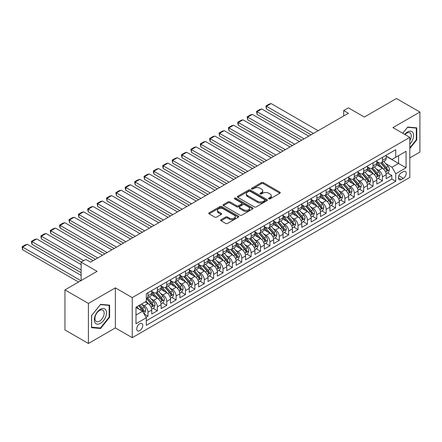 <?xml version="1.0" encoding="UTF-8"?>
<svg xmlns="http://www.w3.org/2000/svg" width="442" height="442" viewBox="0 0 442 442"><rect width="100%" height="100%" fill="white"/><g stroke="black" fill="none" stroke-linecap="round" stroke-linejoin="round"><path stroke-width="0.66" d="M268.808 198.872A0.912 0.525 0 0 0 270.095 198.872L279.874 193.226A1.304 0.751 0 0 0 280.256 192.695A1.304 0.751 0 0 0 279.874 192.16L263.305 182.596A1.304 0.751 0 0 0 261.465 182.596L251.686 188.242A0.912 0.525 0 0 0 251.415 188.612A0.912 0.525 0 0 0 251.686 188.988A0.912 0.525 0 0 0 252.973 188.988L254.238 188.259A4.166 2.403 0 0 1 260.128 188.259L261.509 189.054A4.166 2.403 0 0 1 262.73 190.756A4.166 2.403 0 0 1 261.509 192.452L260.244 193.187A0.912 0.525 0 0 0 259.979 193.557A0.912 0.525 0 0 0 260.244 193.928A0.912 0.525 0 0 0 261.531 193.928L262.797 193.198A4.166 2.403 0 0 1 268.692 193.198L270.073 193.994A4.166 2.403 0 0 1 271.289 195.695A4.166 2.403 0 0 1 270.073 197.397L268.808 198.127A0.912 0.525 0 0 0 268.537 198.502A0.912 0.525 0 0 0 268.808 198.872L268.808 198.127M139.744 330.638A4.243 2.448 120 0 0 142.517 326.898A4.243 2.448 120 0 0 141.865 323.494A4.243 2.448 120 0 0 139.744 323.704A4.243 2.448 120 0 0 136.97 327.445A4.243 2.448 120 0 0 137.622 330.848A4.243 2.448 120 0 0 139.744 330.638M221.055 219.691A1.304 0.751 0 0 0 220.674 220.221A1.304 0.751 0 0 0 221.055 220.751L225.702 223.437A1.304 0.751 0 0 0 227.547 223.437L238.409 217.166A1.304 0.751 0 0 0 238.79 216.635A1.304 0.751 0 0 0 238.409 216.105L221.84 206.536A1.304 0.751 0 0 0 219.994 206.536L209.138 212.806A1.304 0.751 0 0 0 208.757 213.342A1.304 0.751 0 0 0 209.138 213.873L214.751 217.11A1.304 0.751 0 0 0 216.591 217.11L221.238 214.431A1.304 0.751 0 0 0 221.619 213.9A1.304 0.751 0 0 0 221.238 213.364L218.453 211.757A3.481 2.011 0 0 1 217.436 210.337A3.481 2.011 0 0 1 219.586 208.48A3.481 2.011 0 0 1 223.381 208.917L234.288 215.215A3.481 2.011 0 0 1 235.31 216.635A3.481 2.011 0 0 1 233.161 218.492A3.481 2.011 0 0 1 229.365 218.055L227.547 217.005A1.304 0.751 0 0 0 225.702 217.005L221.055 219.691L221.055 220.751M409.817 157.927L419.9 152.103L419.9 112.041L396.457 98.505L364.335 117.047L348.395 107.842L343.705 110.55L348.395 113.257L90.511 262.145L85.82 259.437L81.135 262.145L81.135 280.554M88.4 303.427L88.4 343.495L115.362 327.931L115.362 287.864L88.4 303.427L64.957 289.897L97.074 271.349L81.135 262.145M115.362 287.864L132.241 297.61L409.817 137.351L409.817 177.419L132.241 337.677L132.241 297.61M419.9 112.041L392.938 127.605L409.817 137.351M254.332 206.911A1.304 0.751 0 0 0 256.172 206.911L267.034 200.64A1.304 0.751 0 0 0 267.416 200.104A1.304 0.751 0 0 0 267.034 199.574L250.465 190.01A1.304 0.751 0 0 0 248.625 190.01L237.763 196.281A1.304 0.751 0 0 0 237.382 196.812A1.304 0.751 0 0 0 237.763 197.342L254.332 206.911M234.951 199.071A0.912 0.525 0 0 1 235.873 199.198L252.702 208.911L241.857 215.171A1.304 0.751 0 0 1 240.017 215.171L223.448 205.607L228.1 202.944L228.1 201.861L223.448 204.547A1.304 0.751 0 0 0 223.066 205.077A1.304 0.751 0 0 0 223.448 205.607L223.448 204.547M228.1 202.944A1.304 0.751 0 0 1 229.939 202.944L229.939 201.861A1.304 0.751 0 0 0 228.1 201.861M229.939 201.861L236.658 205.74A1.304 0.751 0 0 0 238.498 205.74L241.581 203.961A1.304 0.751 0 0 0 241.962 203.43A1.304 0.751 0 0 0 241.581 202.895L234.586 198.856A0.912 0.525 0 0 1 234.321 198.486A0.912 0.525 0 0 1 234.884 197.999A0.912 0.525 0 0 1 235.873 198.115L252.719 207.839A1.304 0.751 0 0 1 253.1 208.37A1.304 0.751 0 0 1 252.719 208.9L252.719 207.839M88.4 343.495L64.957 329.959L64.957 289.897M146.048 317.306L147.993 316.179L144.103 313.936M141.888 304.372L144.241 305.731A5.304 3.061 60 0 1 147.993 312.229L151.744 310.063L151.744 314.013L157.374 310.765L153.103 308.301M151.269 298.958L153.623 300.317A5.304 3.061 60 0 1 157.374 306.814L161.126 304.648L161.126 308.599L166.75 305.35L162.485 302.892M160.645 293.543L162.999 294.902A5.304 3.061 60 0 1 166.75 301.4L170.502 299.234L170.502 303.184L176.126 299.936L171.861 297.477M170.021 288.129L172.374 289.488A5.304 3.061 60 0 1 176.126 295.985L179.877 293.819L179.877 297.775L185.507 294.527L181.237 292.063M179.402 282.714L181.756 284.073A5.304 3.061 60 0 1 185.507 290.571L189.259 288.405L189.259 292.361L194.883 289.112L190.618 286.648M188.778 277.3L191.132 278.659A5.304 3.061 60 0 1 194.883 285.156L198.635 282.99L198.635 286.946L204.259 283.698L199.994 281.234M198.154 271.885L200.508 273.244A5.304 3.061 60 0 1 204.259 279.742L208.011 277.576L208.011 281.532L213.641 278.283L209.37 275.819M207.536 266.471L209.889 267.83A5.304 3.061 60 0 1 213.641 274.327L217.392 272.161L217.392 276.117L223.017 272.869L218.751 270.405M216.912 261.056L219.265 262.421A5.304 3.061 60 0 1 223.017 268.913L226.768 266.747L226.768 270.703L232.393 267.454L228.127 264.99M226.287 255.647L228.641 257.006A5.304 3.061 60 0 1 232.393 263.504L236.144 261.338L236.144 265.288L241.774 262.04L237.503 259.576M235.663 250.233L238.023 251.592A5.304 3.061 60 0 1 241.774 258.089L245.52 255.924L245.52 259.874L251.15 256.625L246.885 254.161M245.045 244.818L247.398 246.177A5.304 3.061 60 0 1 251.15 252.675L254.901 250.509L254.901 254.459L260.526 251.211L256.261 248.747M254.421 239.404L256.774 240.763A5.304 3.061 60 0 1 260.526 247.26L264.277 245.095L264.277 249.045L269.902 245.796L265.636 243.332M263.797 233.989L266.156 235.348A5.304 3.061 60 0 1 269.902 241.846L273.653 239.68L273.653 243.63L279.283 240.382L275.018 237.918M273.178 228.575L275.532 229.934A5.304 3.061 60 0 1 279.283 236.431L283.035 234.266L283.035 238.216L288.659 234.967L284.394 232.503M282.554 223.16L284.908 224.519A5.304 3.061 60 0 1 288.659 231.017L292.411 228.851L292.411 232.801L298.035 229.553L293.77 227.089M291.93 217.746L294.284 219.105A5.304 3.061 60 0 1 298.035 225.602L301.787 223.437L301.787 227.387L307.417 224.138L303.146 221.68M301.311 212.331L303.665 213.69A5.304 3.061 60 0 1 307.417 220.188L311.168 218.022L311.168 221.972L316.792 218.724L312.527 216.265M310.687 206.917L313.041 208.276A5.304 3.061 60 0 1 316.792 214.773L320.544 212.608L320.544 216.558L326.168 213.315L321.903 210.851M320.063 201.502L322.417 202.861A5.304 3.061 60 0 1 326.168 209.359L329.92 207.193L329.92 211.149L335.55 207.9L331.279 205.436M329.445 196.088L331.798 197.447A5.304 3.061 60 0 1 335.55 203.944L339.301 201.779L339.301 205.734L344.926 202.486L340.66 200.022M338.821 190.673L341.174 192.032A5.304 3.061 60 0 1 344.926 198.53L348.677 196.364L348.677 200.32L354.302 197.071L350.036 194.607M348.197 185.259L350.55 186.618A5.304 3.061 60 0 1 354.302 193.115L358.053 190.95L358.053 194.905L363.683 191.657L359.412 189.193M357.578 179.844L359.932 181.203A5.304 3.061 60 0 1 363.683 187.701L367.435 185.535L367.435 189.491L373.059 186.242L368.794 183.778M366.954 174.435L369.308 175.794A5.304 3.061 60 0 1 373.059 182.286L376.811 180.126L376.811 184.076L382.435 180.828L382.435 176.877A5.304 3.061 -120 0 0 378.683 170.38L376.33 169.021M378.17 178.364L382.435 180.828M151.744 310.063A5.304 3.061 -120 0 0 147.993 303.566L145.18 301.941M161.126 304.648A5.304 3.061 -120 0 0 157.374 298.151L151.573 294.803M170.502 299.234A5.304 3.061 -120 0 0 166.75 292.737L160.949 289.388M179.877 293.819A5.304 3.061 -120 0 0 176.126 287.322L170.33 283.974M189.259 288.405A5.304 3.061 -120 0 0 185.507 281.908L179.706 278.559M198.635 282.99A5.304 3.061 -120 0 0 194.883 276.493L189.082 273.145M208.011 277.576A5.304 3.061 -120 0 0 204.259 271.079L198.464 267.73M217.392 272.161A5.304 3.061 -120 0 0 213.641 265.664L207.839 262.316M226.768 266.747A5.304 3.061 -120 0 0 223.017 260.255L217.215 256.907M236.144 261.338A5.304 3.061 -120 0 0 232.393 254.841L226.597 251.492M245.52 255.924A5.304 3.061 -120 0 0 241.774 249.426L235.973 246.078M254.901 250.509A5.304 3.061 -120 0 0 251.15 244.012L245.349 240.663M264.277 245.095A5.304 3.061 -120 0 0 260.526 238.597L254.73 235.249M273.653 239.68A5.304 3.061 -120 0 0 269.902 233.183L264.106 229.834M283.035 234.266A5.304 3.061 -120 0 0 279.283 227.768L273.482 224.42M292.411 228.851A5.304 3.061 -120 0 0 288.659 222.354L282.858 219.005M301.787 223.437A5.304 3.061 -120 0 0 298.035 216.939L292.239 213.591M311.168 218.022A5.304 3.061 -120 0 0 307.417 211.525L301.615 208.176M320.544 212.608A5.304 3.061 -120 0 0 316.792 206.11L310.991 202.762M329.92 207.193A5.304 3.061 -120 0 0 326.168 200.696L320.373 197.347M339.301 201.779A5.304 3.061 -120 0 0 335.55 195.281L329.749 191.933M348.677 196.364A5.304 3.061 -120 0 0 344.926 189.867L339.124 186.518M358.053 190.95A5.304 3.061 -120 0 0 354.302 184.452L348.506 181.104M367.435 185.535A5.304 3.061 -120 0 0 363.683 179.043L357.882 175.689M376.811 180.126A5.304 3.061 -120 0 0 373.059 173.629L367.258 170.28M403.347 171.623L401.286 172.816A4.111 2.376 120 0 0 398.601 176.435A4.111 2.376 120 0 0 399.231 179.734A4.111 2.376 120 0 0 401.286 179.529L403.347 178.336A4.111 2.376 120 0 0 406.032 174.712A4.111 2.376 120 0 0 405.402 171.419A4.111 2.376 120 0 0 403.347 171.623M135.992 315.041L142.556 311.256L146.308 317.748L146.308 325.329L395.75 181.314L395.75 173.734L391.999 167.236L385.706 163.606M146.308 317.748L135.992 323.704L135.992 307.245L146.308 301.289L146.308 293.709L395.75 149.694L395.75 157.275L406.065 151.319L406.065 167.778L395.75 173.734M151.744 291.438L153.623 292.521A5.304 3.061 60 0 0 156.275 292.781L160.026 290.621A5.304 3.061 -120 0 0 161.126 288.19L161.126 285.156M161.126 286.024L162.999 287.107A5.304 3.061 60 0 0 165.651 287.372L169.402 285.206A5.304 3.061 -120 0 0 170.502 282.775L170.502 279.742M170.502 280.609L172.374 281.692A5.304 3.061 60 0 0 175.032 281.957L178.778 279.792A5.304 3.061 -120 0 0 179.877 277.361L179.877 274.327M179.877 275.195L181.756 276.278A5.304 3.061 60 0 0 184.408 276.543L188.159 274.377A5.304 3.061 -120 0 0 189.259 271.946L189.259 268.913M189.259 269.78L191.132 270.863A5.304 3.061 60 0 0 193.784 271.128L197.535 268.963A5.304 3.061 -120 0 0 198.635 266.532L198.635 263.498M198.635 264.366L200.508 265.449A5.304 3.061 60 0 0 203.16 265.714L206.911 263.548A5.304 3.061 -120 0 0 208.011 261.117L208.011 258.089M208.011 258.951L209.889 260.034A5.304 3.061 60 0 0 212.541 260.299L216.293 258.134A5.304 3.061 -120 0 0 217.392 255.703L217.392 252.675M217.392 253.537L219.265 254.62A5.304 3.061 60 0 0 221.917 254.885L225.669 252.719A5.304 3.061 -120 0 0 226.768 250.288L226.768 247.26M226.768 248.122L228.641 249.205A5.304 3.061 60 0 0 231.293 249.47L235.045 247.305A5.304 3.061 -120 0 0 236.144 244.874L236.144 241.846M236.144 242.713L238.023 243.796A5.304 3.061 60 0 0 240.675 244.056L244.426 241.89A5.304 3.061 -120 0 0 245.52 239.465L245.52 236.431M245.52 237.299L247.398 238.382A5.304 3.061 60 0 0 250.05 238.641L253.802 236.476A5.304 3.061 -120 0 0 254.901 234.05L254.901 231.017M254.901 231.884L256.774 232.967A5.304 3.061 60 0 0 259.426 233.227L263.178 231.061A5.304 3.061 -120 0 0 264.277 228.636L264.277 225.602M264.277 226.47L266.156 227.553A5.304 3.061 60 0 0 268.808 227.812L272.559 225.647A5.304 3.061 -120 0 0 273.653 223.221L273.653 220.188M273.653 221.055L275.532 222.138A5.304 3.061 60 0 0 278.184 222.398L281.935 220.232A5.304 3.061 -120 0 0 283.035 217.807L283.035 214.773M283.035 215.641L284.908 216.724A5.304 3.061 60 0 0 287.56 216.983L291.311 214.818A5.304 3.061 -120 0 0 292.411 212.392L292.411 209.359M292.411 210.226L294.284 211.309A5.304 3.061 60 0 0 296.941 211.569L300.687 209.403A5.304 3.061 -120 0 0 301.787 206.978L301.787 203.944M301.787 204.812L303.665 205.895A5.304 3.061 60 0 0 306.317 206.16L310.069 203.994A5.304 3.061 -120 0 0 311.168 201.563L311.168 198.53M311.168 199.397L313.041 200.48A5.304 3.061 60 0 0 315.693 200.745L319.444 198.58A5.304 3.061 -120 0 0 320.544 196.149L320.544 193.115M320.544 193.983L322.417 195.066A5.304 3.061 60 0 0 325.074 195.331L328.82 193.165A5.304 3.061 -120 0 0 329.92 190.734L329.92 187.701M329.92 188.568L331.798 189.651A5.304 3.061 60 0 0 334.45 189.916L338.202 187.751A5.304 3.061 -120 0 0 339.301 185.32L339.301 182.286M339.301 183.154L341.174 184.237A5.304 3.061 60 0 0 343.826 184.502L347.578 182.336A5.304 3.061 -120 0 0 348.677 179.905L348.677 176.872M348.677 177.739L350.55 178.822A5.304 3.061 60 0 0 353.202 179.087L356.954 176.922A5.304 3.061 -120 0 0 358.053 174.491L358.053 171.463M358.053 172.325L359.932 173.408A5.304 3.061 60 0 0 362.584 173.673L366.335 171.507A5.304 3.061 -120 0 0 367.435 169.076L367.435 166.048M367.435 166.91L369.308 167.993A5.304 3.061 60 0 0 371.96 168.258L375.711 166.093A5.304 3.061 -120 0 0 376.811 163.662L376.811 160.634M146.308 320.781L391.816 179.043L391.816 175.413L386.186 178.662L386.186 174.712A5.304 3.061 -120 0 0 382.435 168.214L376.639 164.866M376.811 161.501L378.683 162.579A5.304 3.061 -120 0 0 381.336 162.844A5.304 3.061 -120 0 0 382.435 160.418L382.435 157.385M381.336 162.844L385.087 160.678A5.304 3.061 -120 0 0 386.186 158.253L386.186 155.219M147.993 292.737L147.993 295.77A5.304 3.061 60 0 1 146.899 298.195A5.304 3.061 60 0 1 146.308 298.411M146.899 298.195L150.645 296.029A5.304 3.061 -120 0 0 151.744 293.604L151.744 290.571M157.374 287.322L157.374 290.355A5.304 3.061 60 0 1 156.275 292.781M166.75 281.908L166.75 284.941A5.304 3.061 60 0 1 165.651 287.372M176.126 276.493L176.126 279.526A5.304 3.061 60 0 1 175.032 281.957M185.507 271.079L185.507 274.112A5.304 3.061 60 0 1 184.408 276.543M194.883 265.664L194.883 268.697A5.304 3.061 60 0 1 193.784 271.128M204.259 260.25L204.259 263.283A5.304 3.061 60 0 1 203.16 265.714M213.641 254.841L213.641 257.868A5.304 3.061 60 0 1 212.541 260.299M223.017 249.426L223.017 252.454A5.304 3.061 60 0 1 221.917 254.885M232.393 244.012L232.393 247.039A5.304 3.061 60 0 1 231.293 249.47M241.774 238.597L241.774 241.63A5.304 3.061 60 0 1 240.675 244.056M251.15 233.183L251.15 236.216A5.304 3.061 60 0 1 250.05 238.641M260.526 227.768L260.526 230.801A5.304 3.061 60 0 1 259.426 233.227M269.902 222.354L269.902 225.387A5.304 3.061 60 0 1 268.808 227.812M279.283 216.939L279.283 219.972A5.304 3.061 60 0 1 278.184 222.398M288.659 211.525L288.659 214.558A5.304 3.061 60 0 1 287.56 216.983M298.035 206.11L298.035 209.143A5.304 3.061 60 0 1 296.941 211.569M307.417 200.696L307.417 203.729A5.304 3.061 60 0 1 306.317 206.16M316.792 195.281L316.792 198.314A5.304 3.061 60 0 1 315.693 200.745M326.168 189.867L326.168 192.9A5.304 3.061 60 0 1 325.074 195.331M335.55 184.452L335.55 187.485A5.304 3.061 60 0 1 334.45 189.916M344.926 179.038L344.926 182.071A5.304 3.061 60 0 1 343.826 184.502M354.302 173.629L354.302 176.656A5.304 3.061 60 0 1 353.202 179.087M363.683 168.214L363.683 171.242A5.304 3.061 60 0 1 362.584 173.673M373.059 162.8L373.059 165.827A5.304 3.061 60 0 1 371.96 168.258M373.059 182.286L373.059 186.242M363.683 187.701L363.683 191.657M354.302 193.115L354.302 197.071M344.926 198.53L344.926 202.486M335.55 203.944L335.55 207.9M326.168 209.359L326.168 213.315M316.792 214.773L316.792 218.724M307.417 220.188L307.417 224.138M298.035 225.602L298.035 229.553M288.659 231.017L288.659 234.967M279.283 236.431L279.283 240.382M269.902 241.846L269.902 245.796M260.526 247.26L260.526 251.211M251.15 252.675L251.15 256.625M241.774 258.089L241.774 262.04M232.393 263.504L232.393 267.454M223.017 268.913L223.017 272.869M213.641 274.327L213.641 278.283M204.259 279.742L204.259 283.698M194.883 285.156L194.883 289.112M185.507 290.571L185.507 294.527M176.126 295.985L176.126 299.936M166.75 301.4L166.75 305.35M157.374 306.814L157.374 310.765M147.993 312.229L147.993 316.179M142.556 311.256L135.992 307.466M391.999 167.236L398.568 163.446L398.568 155.65L406.065 151.319M386.186 156.302L406.065 167.778M386.186 156.087L391.999 159.44L395.75 157.275M115.362 327.931L132.241 337.677M343.705 110.55L343.705 115.964M387.546 172.949L391.816 175.413M391.816 179.043L395.75 181.314M409.817 148.551L416.756 139.921L416.756 127.854L407.706 127.047L402.717 133.252M91.544 327.682L100.594 328.489L109.638 317.234L109.638 305.168L100.594 304.356L91.544 315.616L91.544 327.682M416.292 139.65L416.756 139.921M109.174 316.964L109.638 317.234M99.632 327.936L100.594 328.489M269.167 198.999L270.073 198.48A4.166 2.403 0 0 0 271.289 196.778L271.289 195.695M262.73 190.756L262.73 191.839A4.166 2.403 0 0 1 261.509 193.535L260.609 194.06M279.874 192.16L279.874 193.226L263.305 183.679A1.304 0.751 0 0 0 261.465 183.679L252.05 189.115M267.034 199.574L267.034 200.64L250.465 191.093A1.304 0.751 0 0 0 248.625 191.093L237.779 197.353L237.763 196.281M264.73 200.48A0.912 0.525 0 0 0 265.001 200.104A0.912 0.525 0 0 0 264.73 199.734L250.189 191.336A0.912 0.525 0 0 0 248.901 191.336L247.564 192.11A4.166 2.403 0 0 0 246.343 193.811A4.166 2.403 0 0 0 247.564 195.508L257.509 201.248A4.166 2.403 0 0 0 263.399 201.248L264.73 200.48L264.73 201.563A0.912 0.525 0 0 0 265.001 201.187L265.001 200.104M246.343 193.811L246.343 194.894A4.166 2.403 0 0 0 247.564 196.591L247.564 195.508M264.73 201.563L263.399 202.331A4.166 2.403 0 0 1 257.509 202.331L247.564 196.591M229.939 202.944L236.658 206.823A1.304 0.751 0 0 0 238.498 206.823L241.581 205.044A1.304 0.751 0 0 0 241.962 204.513L241.962 203.43M243.63 209.768A3.481 2.011 0 0 0 247.426 210.204A3.481 2.011 0 0 0 249.575 208.342A3.481 2.011 0 0 0 248.553 206.922L244.713 204.707A1.304 0.751 0 0 0 242.873 204.707L239.785 206.486A1.304 0.751 0 0 0 239.404 207.016A1.304 0.751 0 0 0 239.785 207.547L243.63 209.768L243.63 210.851A3.481 2.011 0 0 0 247.426 211.287A3.481 2.011 0 0 0 249.575 209.425L249.575 208.342M239.404 207.016L239.404 208.099A1.304 0.751 0 0 0 239.785 208.63L239.785 207.547M243.63 210.851L239.785 208.63M235.31 216.635L235.31 217.718A3.481 2.011 0 0 1 233.161 219.575A3.481 2.011 0 0 1 229.365 219.138L227.547 218.088A1.304 0.751 0 0 0 225.702 218.088L221.072 220.762M217.436 210.337L217.436 211.42A3.481 2.011 0 0 0 218.453 212.84L218.453 211.757M221.221 214.442L218.453 212.84M238.387 217.177L221.84 207.618A1.304 0.751 0 0 0 219.994 207.618L209.154 213.884L209.138 212.806M386.109 173.778L388.529 172.38L389.468 169.673A3.514 2.028 -120 0 0 388.098 166.374L383.816 161.413M313.461 133.429L266.432 106.273L271.123 103.566L318.152 130.721M382.96 168.557L377.877 162.673A10.144 5.856 -120 0 0 376.811 161.557M266.432 108.981L265.918 105.975L266.432 106.273L266.432 108.981L311.118 134.782M380.17 166.905L377.33 163.612A8.42 4.862 -120 0 0 376.811 163.048M380.86 163.037L385.192 168.054A3.514 2.028 60 0 1 386.446 170.474C386.977 171.181 387.352 170.966 387.573 169.822A3.514 2.028 -120 0 0 386.319 167.402L382.032 162.441M381.114 162.954L385.772 168.347A1.79 1.033 60 0 1 386.225 169.043L387.573 169.822M386.446 170.474L386.7 170.888M265.918 105.975L269.2 104.08L271.123 103.566M409.817 144.197A8.619 4.978 120 0 0 413.502 134.197A8.619 4.978 120 0 0 407.524 131.965A8.619 4.978 120 0 0 404.701 134.396M409.817 140.584A6.525 3.768 120 0 0 409.927 132.86A6.525 3.768 120 0 0 406.668 133.18A6.525 3.768 120 0 0 404.96 134.545M402.739 133.263L407.524 127.313L416.292 128.097L416.292 139.788L409.817 147.838M415.707 127.76L416.292 128.097M105.682 316.787A8.619 4.978 120 0 0 103.45 308.461A8.619 4.978 120 0 0 95.124 315.842A8.619 4.978 120 0 0 97.356 324.168A8.619 4.978 120 0 0 105.682 316.787M103.544 316.179A6.525 3.768 120 0 0 102.809 310.168A6.525 3.768 120 0 0 95.549 315.466A6.525 3.768 120 0 0 96.284 321.472A6.525 3.768 120 0 0 103.544 316.179M91.638 327.224L91.638 315.533L100.406 304.626L109.174 305.411L109.174 317.102L100.406 328.008L91.544 327.168M108.588 305.074L109.174 305.411M376.733 179.192L379.153 177.794L380.092 175.087A3.514 2.028 -120 0 0 378.722 171.789L374.44 166.827M304.085 138.838L257.056 111.688L261.747 108.981L308.776 136.136M373.578 173.971L368.501 168.087A10.144 5.856 -120 0 0 367.435 166.971M257.056 114.395L256.542 111.39L257.056 111.688L257.056 114.395L301.742 140.191M370.794 172.319L367.948 169.026A8.42 4.862 -120 0 0 367.435 168.463M371.484 168.446L375.816 173.468A3.514 2.028 60 0 1 377.07 175.888C377.595 176.596 377.971 176.38 378.192 175.236A3.514 2.028 -120 0 0 376.943 172.816L372.656 167.855M371.739 168.369L376.396 173.756A1.79 1.033 60 0 1 376.844 174.457L378.192 175.236M377.07 175.888L377.324 176.303M256.542 111.39L259.824 109.494L261.747 108.981M367.352 184.607L369.777 183.209L370.716 180.502A3.514 2.028 -120 0 0 369.346 177.203L365.059 172.242M294.709 144.252L247.68 117.102L252.371 114.395L299.394 141.545M364.202 179.386L359.119 173.502A10.144 5.856 -120 0 0 358.053 172.386M247.68 119.81L247.166 116.804L247.68 117.102L247.68 119.81L292.361 145.606M361.418 177.734L358.572 174.441A8.42 4.862 -120 0 0 358.053 173.877M362.103 173.861L366.44 178.883A3.514 2.028 60 0 1 367.689 181.303C368.219 182.01 368.595 181.789 368.816 180.651A3.514 2.028 -120 0 0 367.562 178.231L363.28 173.27M362.357 173.783L367.015 179.17A1.79 1.033 60 0 1 367.468 179.872L368.816 180.651M367.689 181.303L367.948 181.717M247.166 116.804L250.448 114.909L252.371 114.395M357.976 190.021L360.401 188.623L361.335 185.916A3.514 2.028 -120 0 0 359.97 182.618L355.683 177.656M285.328 149.667L238.304 122.517L242.989 119.81L290.018 146.959M354.827 184.8L349.744 178.916A10.144 5.856 -120 0 0 348.677 177.8M238.304 125.224L237.785 123.301L237.785 122.219L238.304 122.517L238.304 125.224L282.985 151.02M352.036 183.148L349.197 179.855A8.42 4.862 -120 0 0 348.677 179.292M352.727 179.275L357.059 184.297A3.514 2.028 60 0 1 358.313 186.717C358.843 187.425 359.219 187.204 359.44 186.065A3.514 2.028 -120 0 0 358.186 183.645L353.904 178.684M352.981 179.198L357.639 184.585A1.79 1.033 60 0 1 358.092 185.286L359.44 186.065M358.313 186.717L358.567 187.132M237.785 122.219L241.067 120.323L242.989 119.81M348.6 195.436L351.02 194.038L351.959 191.331A3.514 2.028 -120 0 0 350.589 188.032L346.307 183.071M275.952 155.081L228.923 127.931L233.614 125.224L280.642 152.374M345.445 190.209L340.368 184.331A10.144 5.856 -120 0 0 339.301 183.215M228.923 130.639L228.409 127.633L228.923 127.931L228.923 130.639L273.609 156.435M342.661 188.563L339.821 185.27A8.42 4.862 -120 0 0 339.301 184.706M343.351 184.69L347.683 189.706A3.514 2.028 60 0 1 348.937 192.132C349.462 192.839 349.837 192.618 350.058 191.48A3.514 2.028 -120 0 0 348.81 189.06L344.522 184.099M343.605 184.607L348.263 189.999A1.79 1.033 60 0 1 348.71 190.701L350.058 191.48M348.937 192.132L349.191 192.546M228.409 127.633L231.691 125.738L233.614 125.224M339.218 200.85L341.644 199.452L342.583 196.745A3.514 2.028 -120 0 0 341.213 193.447L336.926 188.485M266.576 160.496L219.547 133.346L224.238 130.639L271.266 157.788M336.069 195.624L330.986 189.745A10.144 5.856 -120 0 0 329.92 188.629M219.547 136.053L219.033 133.048L219.547 133.346L219.547 136.053L264.233 161.849M333.285 193.977L330.439 190.684A8.42 4.862 -120 0 0 329.92 190.121M333.97 190.104L338.307 195.121A3.514 2.028 60 0 1 339.561 197.546C340.086 198.248 340.462 198.033 340.683 196.894A3.514 2.028 -120 0 0 339.428 194.474L335.147 189.513M334.224 190.021L338.881 195.414A1.79 1.033 60 0 1 339.334 196.115L340.683 196.894M339.561 197.546L339.815 197.961M219.033 133.048L222.315 131.152L224.238 130.639M329.842 206.265L332.268 204.867L333.202 202.16A3.514 2.028 -120 0 0 331.837 198.861L327.55 193.9M257.2 165.91L210.171 138.76L214.856 136.053L261.885 163.203M326.693 201.038L321.61 195.154A10.144 5.856 -120 0 0 320.544 194.044M210.171 141.468L209.652 139.545L209.652 138.462L210.171 138.76L210.171 141.468L254.852 167.264M323.903 199.392L321.063 196.099A8.42 4.862 -120 0 0 320.544 195.535M324.594 195.519L328.925 200.535A3.514 2.028 60 0 1 330.18 202.961C330.71 203.663 331.086 203.447 331.307 202.309A3.514 2.028 -120 0 0 330.052 199.889L325.771 194.928M324.848 195.436L329.505 200.828A1.79 1.033 60 0 1 329.959 201.53L331.307 202.309M330.18 202.961L330.434 203.375M209.652 138.462L212.933 136.567L214.856 136.053M320.467 211.679L322.887 210.282L323.826 207.574A3.514 2.028 -120 0 0 322.456 204.27L318.174 199.314M247.818 171.325L200.79 144.175L205.48 141.468L252.509 168.617M317.312 206.453L312.234 200.569A10.144 5.856 -120 0 0 311.168 199.458M200.79 146.882L200.276 143.877L200.79 144.175L200.79 146.882L245.476 172.678M314.527 204.801L311.687 201.513A8.42 4.862 -120 0 0 311.168 200.944M315.218 200.933L319.549 205.95A3.514 2.028 60 0 1 320.804 208.37C321.328 209.077 321.704 208.862 321.931 207.723A3.514 2.028 -120 0 0 320.677 205.303L316.389 200.342M315.472 200.85L320.13 206.243A1.79 1.033 60 0 1 320.577 206.944L321.931 207.723M320.804 208.37L321.058 208.79M200.276 143.877L203.558 141.981L205.48 141.468M311.085 217.094L313.511 215.696L314.45 212.989A3.514 2.028 -120 0 0 313.08 209.685L308.792 204.729M238.442 176.739L191.414 149.589L196.104 146.882L243.133 174.032M307.936 211.867L302.853 205.983A10.144 5.856 -120 0 0 301.787 204.867M191.414 152.297L190.9 149.291L191.414 149.589L191.414 152.297L236.1 178.093M305.151 210.215L302.306 206.928A8.42 4.862 -120 0 0 301.787 206.359M305.836 206.348L310.173 211.364A3.514 2.028 60 0 1 311.428 213.784C311.953 214.492 312.328 214.276 312.549 213.138A3.514 2.028 -120 0 0 311.295 210.718L307.013 205.757M306.096 206.265L310.748 211.657A1.79 1.033 60 0 1 311.201 212.359L312.549 213.138M311.428 213.784L311.682 214.204M190.9 149.291L194.182 147.396L196.104 146.882M301.709 222.508L304.135 221.111L305.068 218.403A3.514 2.028 -120 0 0 303.704 215.099L299.416 210.138M229.067 182.154L182.038 155.004L186.723 152.297L233.752 179.446M298.56 217.282L293.477 211.398A10.144 5.856 -120 0 0 292.411 210.282M182.038 157.711L181.518 155.788L181.518 154.706L182.038 155.004L182.038 157.711L226.718 183.507M295.77 215.63L292.93 212.342A8.42 4.862 -120 0 0 292.411 211.773M296.46 211.762L300.792 216.779A3.514 2.028 60 0 1 302.046 219.199C302.577 219.906 302.952 219.691 303.173 218.552A3.514 2.028 -120 0 0 301.919 216.132L297.637 211.171M296.715 211.679L301.372 217.072A1.79 1.033 60 0 1 301.825 217.773L303.173 218.552M302.046 219.199L302.306 219.619M181.518 154.706L184.8 152.81L186.723 152.297M292.333 227.923L294.753 226.525L295.692 223.818A3.514 2.028 -120 0 0 294.322 220.514L290.04 215.552M219.685 187.568L172.656 160.418L177.347 157.711L224.376 184.861M289.178 222.696L284.101 216.812A10.144 5.856 -120 0 0 283.035 215.696M172.656 163.126L172.142 160.12L172.656 160.418L172.656 163.126L217.342 188.922M286.394 221.044L283.554 217.757A8.42 4.862 -120 0 0 283.035 217.188M287.085 217.177L291.416 222.193A3.514 2.028 60 0 1 292.67 224.613C293.201 225.321 293.571 225.105 293.797 223.967A3.514 2.028 -120 0 0 292.543 221.541L288.256 216.586M287.339 217.094L291.996 222.486A1.79 1.033 60 0 1 292.444 223.188L293.797 223.967M292.67 224.613L292.924 225.033M172.142 160.12L175.424 158.225L177.347 157.711M282.952 233.337L285.377 231.934L286.317 229.227A3.514 2.028 -120 0 0 284.946 225.928L280.664 220.967M210.309 192.983L163.28 165.827L167.971 163.126L215 190.275M279.803 228.111L274.72 222.227A10.144 5.856 -120 0 0 273.653 221.111M163.28 168.535L162.767 166.617L162.767 165.535L163.28 165.827L163.28 168.535L207.967 194.336M277.018 226.459L274.173 223.171A8.42 4.862 -120 0 0 273.653 222.602M277.703 222.591L282.04 227.608A3.514 2.028 60 0 1 283.294 230.028C283.819 230.735 284.195 230.52 284.416 229.381A3.514 2.028 -120 0 0 283.167 226.956L278.88 222M277.963 222.508L282.615 227.901A1.79 1.033 60 0 1 283.068 228.602L284.416 229.381M283.294 230.028L283.549 230.448M162.767 165.535L166.048 163.639L167.971 163.126M273.576 238.752L276.001 237.348L276.935 234.641A3.514 2.028 -120 0 0 275.57 231.343L271.283 226.381M200.933 198.397L153.904 171.242L158.59 168.535L205.618 195.69M270.427 233.525L265.344 227.641A10.144 5.856 -120 0 0 264.277 226.525M153.904 173.949L153.385 172.032L153.385 170.949L153.904 171.242L153.904 173.949L198.585 199.751M267.637 231.873L264.797 228.586A8.42 4.862 -120 0 0 264.277 228.017M268.327 228.006L272.664 233.022A3.514 2.028 60 0 1 273.913 235.442C274.443 236.15 274.819 235.934 275.04 234.796A3.514 2.028 -120 0 0 273.786 232.37L269.504 227.409M268.581 227.923L273.239 233.315A1.79 1.033 60 0 1 273.692 234.017L275.04 234.796M273.913 235.442L274.173 235.862M153.385 170.949L156.667 169.054L158.59 168.535M264.2 244.166L266.62 242.763L267.559 240.056A3.514 2.028 -120 0 0 266.189 236.757L261.907 231.796M191.552 203.812L144.523 176.656L149.214 173.949L196.242 201.104M261.045 238.94L255.968 233.056A10.144 5.856 -120 0 0 254.901 231.94M144.523 179.364L144.009 176.358L144.523 176.656L144.523 179.364L189.209 205.165M258.261 237.288L255.421 233.995A8.42 4.862 -120 0 0 254.901 233.431M258.951 233.42L263.283 238.437A3.514 2.028 60 0 1 264.537 240.857C265.067 241.564 265.438 241.349 265.664 240.205A3.514 2.028 -120 0 0 264.41 237.785L260.123 232.823M259.205 233.337L263.863 238.73A1.79 1.033 60 0 1 264.31 239.426L265.664 240.205M264.537 240.857L264.791 241.271M144.009 176.358L147.291 174.463L149.214 173.949M254.824 249.581L257.244 248.177L258.183 245.47A3.514 2.028 -120 0 0 256.813 242.172L252.531 237.21M182.176 209.226L135.147 182.071L139.838 179.364L186.867 206.519M251.669 244.354L246.586 238.47A10.144 5.856 -120 0 0 245.52 237.354M135.147 184.778L134.633 181.773L135.147 182.071L135.147 184.778L179.833 210.58M248.885 242.702L246.039 239.409A8.42 4.862 -120 0 0 245.52 238.846M249.575 238.835L253.907 243.851A3.514 2.028 60 0 1 255.161 246.271C255.686 246.979 256.062 246.763 256.283 245.619A3.514 2.028 -120 0 0 255.034 243.199L250.747 238.238M249.829 238.752L254.482 244.144A1.79 1.033 60 0 1 254.935 244.84L256.283 245.619M255.161 246.271L255.415 246.686M134.633 181.773L137.915 179.877L139.838 179.364M245.443 254.99L247.868 253.592L248.802 250.885A3.514 2.028 -120 0 0 247.437 247.586L243.15 242.625M172.8 214.641L125.771 187.485L130.456 184.778L177.485 211.933M242.293 249.769L237.21 243.885A10.144 5.856 -120 0 0 236.144 242.768M125.771 190.193L125.252 188.27L125.252 187.187L125.771 187.485L125.771 190.193L170.452 215.994M239.503 248.117L236.663 244.824A8.42 4.862 -120 0 0 236.144 244.26M240.194 244.249L244.531 249.266A3.514 2.028 60 0 1 245.78 251.686C246.31 252.393 246.686 252.178 246.907 251.034A3.514 2.028 -120 0 0 245.653 248.614L241.371 243.653M240.448 244.166L245.106 249.559A1.79 1.033 60 0 1 245.559 250.255L246.907 251.034M245.78 251.686L246.039 252.1M125.252 187.187L128.534 185.292L130.456 184.778M236.067 260.404L238.487 259.006L239.426 256.299A3.514 2.028 -120 0 0 238.056 253.001L233.774 248.039M163.418 220.05L116.39 192.9L121.08 190.193L168.109 217.348M232.917 255.183L227.834 249.299A10.144 5.856 -120 0 0 226.768 248.183M116.39 195.607L115.876 192.602L116.39 192.9L116.39 195.607L161.076 221.403M230.127 253.531L227.287 250.238A8.42 4.862 -120 0 0 226.768 249.675M230.818 249.664L235.15 254.68A3.514 2.028 60 0 1 236.404 257.1C236.934 257.808 237.31 257.592 237.531 256.448A3.514 2.028 -120 0 0 236.277 254.028L231.989 249.067M231.072 249.581L235.73 254.973A1.79 1.033 60 0 1 236.183 255.669L237.531 256.448M236.404 257.1L236.658 257.515M115.876 192.602L119.158 190.706L121.08 190.193M226.691 265.819L229.111 264.421L230.05 261.714A3.514 2.028 -120 0 0 228.68 258.415L224.398 253.454M154.043 225.464L107.014 198.314L111.704 195.607L158.733 222.757M223.536 260.598L218.458 254.714A10.144 5.856 -120 0 0 217.392 253.597M107.014 201.022L106.5 198.016L107.014 198.314L107.014 201.022L151.7 226.818M220.751 258.946L217.906 255.653A8.42 4.862 -120 0 0 217.392 255.089M221.442 255.073L225.774 260.095A3.514 2.028 60 0 1 227.028 262.515C227.553 263.222 227.928 263.007 228.149 261.863A3.514 2.028 -120 0 0 226.901 259.443L222.613 254.482M221.696 254.995L226.354 260.382A1.79 1.033 60 0 1 226.801 261.084L228.149 261.863M227.028 262.515L227.282 262.929M106.5 198.016L109.782 196.121L111.704 195.607M217.309 271.233L219.735 269.835L220.674 267.128A3.514 2.028 -120 0 0 219.304 263.83L215.016 258.868M144.667 230.879L97.638 203.729L102.329 201.022L149.352 228.171M214.16 266.012L209.077 260.128A10.144 5.856 -120 0 0 208.011 259.012M97.638 206.436L97.124 203.43L97.638 203.729L97.638 206.436L142.318 232.232M211.375 264.36L208.53 261.067A8.42 4.862 -120 0 0 208.011 260.504M212.061 260.487L216.398 265.509A3.514 2.028 60 0 1 217.646 267.929C218.177 268.637 218.552 268.416 218.773 267.277A3.514 2.028 -120 0 0 217.519 264.857L213.237 259.896M212.315 260.41L216.972 265.797A1.79 1.033 60 0 1 217.425 266.498L218.773 267.277M217.646 267.929L217.906 268.344M97.124 203.43L100.406 201.535L102.329 201.022M207.933 276.648L210.359 275.25L211.293 272.543A3.514 2.028 -120 0 0 209.928 269.244L205.641 264.283M135.285 236.293L88.262 209.143L92.947 206.436L139.976 233.586M204.784 271.421L199.701 265.543A10.144 5.856 -120 0 0 198.635 264.427M88.262 211.851L87.743 209.928L87.743 208.845L88.262 209.143L88.262 211.851L132.943 237.647M201.994 269.775L199.154 266.482A8.42 4.862 -120 0 0 198.635 265.918M202.685 265.902L207.016 270.918A3.514 2.028 60 0 1 208.27 273.344C208.801 274.051 209.177 273.83 209.398 272.692A3.514 2.028 -120 0 0 208.143 270.272L203.861 265.31M202.939 265.819L207.596 271.211A1.79 1.033 60 0 1 208.049 271.913L209.398 272.692M208.27 273.344L208.525 273.758M87.743 208.845L91.024 206.95L92.947 206.436M198.557 282.062L200.977 280.664L201.917 277.957A3.514 2.028 -120 0 0 200.546 274.659L196.265 269.697M125.909 241.708L78.88 214.558L83.571 211.851L130.6 239M195.403 276.836L190.325 270.957A10.144 5.856 -120 0 0 189.259 269.841M78.88 217.265L78.367 214.26L78.88 214.558L78.88 217.265L123.567 243.061M192.618 275.189L189.778 271.896A8.42 4.862 -120 0 0 189.259 271.333M193.309 271.316L197.64 276.333A3.514 2.028 60 0 1 198.894 278.758C199.419 279.466 199.795 279.245 200.016 278.106A3.514 2.028 -120 0 0 198.767 275.686L194.48 270.725M193.563 271.233L198.22 276.626A1.79 1.033 60 0 1 198.668 277.327L200.016 278.106M198.894 278.758L199.149 279.173M78.367 214.26L81.648 212.364L83.571 211.851M189.176 287.477L191.601 286.079L192.541 283.372A3.514 2.028 -120 0 0 191.171 280.073L186.883 275.112M116.533 247.122L69.504 219.972L74.195 217.265L121.224 244.415M186.027 282.25L180.944 276.372A10.144 5.856 -120 0 0 179.877 275.255M69.504 222.68L68.991 219.674L69.504 219.972L69.504 222.68L114.191 248.476M183.242 280.604L180.397 277.311A8.42 4.862 -120 0 0 179.877 276.747M183.927 276.731L188.264 281.747A3.514 2.028 60 0 1 189.519 284.173C190.043 284.875 190.419 284.659 190.64 283.521A3.514 2.028 -120 0 0 189.386 281.101L185.104 276.139M184.181 276.648L188.839 282.04A1.79 1.033 60 0 1 189.292 282.742L190.64 283.521M189.519 284.173L189.773 284.587M68.991 219.674L72.273 217.779L74.195 217.265M179.8 292.891L182.226 291.493L183.159 288.786A3.514 2.028 -120 0 0 181.795 285.488L177.507 280.526M107.157 252.537L60.129 225.387L64.814 222.68L111.843 249.829M176.651 287.665L171.568 281.781A10.144 5.856 -120 0 0 170.502 280.67M60.129 228.094L59.609 226.171L59.609 225.088L60.129 225.387L60.129 228.094L104.809 253.89M173.861 286.013L171.021 282.725A8.42 4.862 -120 0 0 170.502 282.156M174.551 282.145L178.883 287.162A3.514 2.028 60 0 1 180.137 289.582C180.667 290.289 181.043 290.074 181.264 288.935A3.514 2.028 -120 0 0 180.01 286.515L175.728 281.554M174.805 282.062L179.463 287.455A1.79 1.033 60 0 1 179.916 288.156L181.264 288.935M180.137 289.582L180.391 290.002M59.609 225.088L62.891 223.193L64.814 222.68M170.424 298.306L172.844 296.908L173.783 294.201A3.514 2.028 -120 0 0 172.413 290.897L168.131 285.941M97.776 257.951L50.747 230.801L55.438 228.094L102.467 255.244M167.269 293.079L162.192 287.195A10.144 5.856 -120 0 0 161.126 286.084M50.747 233.509L50.233 230.503L50.747 230.801L50.747 233.509L95.433 259.305M164.485 291.427L161.645 288.14A8.42 4.862 -120 0 0 161.126 287.571M165.175 287.56L169.507 292.576A3.514 2.028 60 0 1 170.761 294.996C171.286 295.704 171.662 295.488 171.888 294.35A3.514 2.028 -120 0 0 170.634 291.93L166.347 286.969M165.43 287.477L170.087 292.869A1.79 1.033 60 0 1 170.535 293.571L171.888 294.35M170.761 294.996L171.015 295.416M50.233 230.503L53.515 228.608L55.438 228.094M161.043 303.72L163.468 302.322L164.407 299.615A3.514 2.028 -120 0 0 163.037 296.311L158.75 291.355M83.709 260.658L41.371 236.216L46.062 233.509L93.091 260.658M157.893 298.494L152.81 292.61A10.144 5.856 -120 0 0 151.744 291.493M41.371 238.923L40.857 235.917L41.371 236.216L41.371 238.923L81.367 262.012M155.109 296.842L152.263 293.554A8.42 4.862 -120 0 0 151.744 292.985M155.794 292.974L160.131 297.991A3.514 2.028 60 0 1 161.385 300.411C161.91 301.118 162.286 300.903 162.507 299.764A3.514 2.028 -120 0 0 161.253 297.344L156.971 292.383M156.054 292.891L160.706 298.284A1.79 1.033 60 0 1 161.159 298.985L162.507 299.764M161.385 300.411L161.639 300.831M40.857 235.917L44.139 234.022L46.062 233.509M151.667 309.135L154.092 307.737L155.026 305.03A3.514 2.028 -120 0 0 153.661 301.726L149.374 296.764M81.135 269.996L31.995 241.63L36.68 238.923L81.135 264.581M148.518 303.908L146.274 301.311M31.995 244.338L31.476 242.415L31.476 241.332L31.995 241.63L31.995 244.338L81.135 272.703M145.727 302.256L145.363 301.836M146.418 298.389L150.75 303.405A3.514 2.028 60 0 1 152.004 305.825C152.534 306.533 152.91 306.317 153.131 305.179A3.514 2.028 -120 0 0 151.877 302.753L147.595 297.798M146.672 298.306L151.33 303.698A1.79 1.033 60 0 1 151.783 304.4L153.131 305.179M152.004 305.825L152.263 306.245M31.476 241.332L34.758 239.437L36.68 238.923M143.915 313.61L144.711 313.151L145.65 310.439A3.514 2.028 -120 0 0 144.28 307.14L141.584 304.019M80.897 280.692L22.614 247.045L27.305 244.338L81.135 275.41M139.064 309.24L136.893 306.726M22.614 249.747L22.1 246.746L22.614 247.045L22.614 249.747L78.554 282.046M136.351 307.671L135.992 307.256M138.678 305.698L141.374 308.82A3.514 2.028 60 0 1 142.628 311.24C143.158 311.947 143.528 311.732 143.755 310.593A3.514 2.028 -120 0 0 142.501 308.168L139.805 305.046M138.893 305.571L141.954 309.113A1.79 1.033 60 0 1 142.401 309.814L143.755 310.593M142.628 311.24L142.882 311.66M22.1 246.746L25.382 244.851L27.305 244.338M144.241 305.731L147.993 303.566M153.623 300.317L157.374 298.151M162.999 294.902L166.75 292.737M172.374 289.488L176.126 287.322M181.756 284.073L185.507 281.908M191.132 278.659L194.883 276.493M200.508 273.244L204.259 271.079M209.889 267.83L213.641 265.664M219.265 262.421L223.017 260.255M228.641 257.006L232.393 254.841M238.023 251.592L241.774 249.426M247.398 246.177L251.15 244.012M256.774 240.763L260.526 238.597M266.156 235.348L269.902 233.183M275.532 229.934L279.283 227.768M284.908 224.519L288.659 222.354M294.284 219.105L298.035 216.939M303.665 213.69L307.417 211.525M313.041 208.276L316.792 206.11M322.417 202.861L326.168 200.696M331.798 197.447L335.55 195.281M341.174 192.032L344.926 189.867M350.55 186.618L354.302 184.452M359.932 181.203L363.683 179.043M369.308 175.794L373.059 173.629M378.683 170.38L382.435 168.214M382.435 160.418L386.186 158.253M147.993 295.77L151.744 293.604M157.374 290.355L161.126 288.19M166.75 284.941L170.502 282.775M176.126 279.526L179.877 277.361M185.507 274.112L189.259 271.946M194.883 268.697L198.635 266.532M204.259 263.283L208.011 261.117M213.641 257.868L217.392 255.703M223.017 252.454L226.768 250.288M232.393 247.039L236.144 244.874M241.774 241.63L245.52 239.465M251.15 236.216L254.901 234.05M260.526 230.801L264.277 228.636M269.902 225.387L273.653 223.221M279.283 219.972L283.035 217.807M288.659 214.558L292.411 212.392M298.035 209.143L301.787 206.978M307.417 203.729L311.168 201.563M316.792 198.314L320.544 196.149M326.168 192.9L329.92 190.734M335.55 187.485L339.301 185.32M344.926 182.071L348.677 179.905M354.302 176.656L358.053 174.491M363.683 171.242L367.435 169.076M373.059 165.827L376.811 163.662M382.435 176.877L386.186 174.712M398.85 175.739L403.347 178.336M398.38 177.85L401.286 179.529M270.073 198.48L270.073 197.397M260.244 193.928L260.244 193.187M261.509 193.535L261.509 192.452M251.686 188.988L251.686 188.242M261.465 183.679L261.465 182.596M263.305 183.679L263.305 182.596M248.625 191.093L248.625 190.01M250.465 191.093L250.465 190.01M257.509 202.331L257.509 201.248M263.399 202.331L263.399 201.248M236.658 206.823L236.658 205.74M238.498 206.823L238.498 205.74M241.581 205.044L241.581 203.961M235.873 199.198L235.873 198.115M225.702 218.088L225.702 217.005M227.547 218.088L227.547 217.005M229.365 219.138L229.365 218.055M221.238 214.431L221.238 213.364M219.994 207.618L219.994 206.536M221.84 207.618L221.84 206.536M238.409 217.166L238.409 216.105M385.573 171.977L389.446 169.739M377.877 162.673L378.358 162.391M386.319 167.402L388.098 166.374M383.518 169.021L385.192 168.054M376.197 177.391L380.07 175.154M368.501 168.087L368.982 167.805M376.943 172.816L378.722 171.789M374.142 174.435L375.816 173.468M366.816 182.806L370.689 180.568M359.119 173.502L359.606 173.22M367.562 178.231L369.346 177.203M364.761 179.85L366.44 178.883M357.44 188.22L361.313 185.983M349.744 178.916L350.224 178.634M358.186 183.645L359.97 182.618M355.385 185.264L357.059 184.297M348.064 193.635L351.937 191.397M340.368 184.331L340.848 184.049M348.81 189.06L350.589 188.032M346.009 190.679L347.683 189.706M338.683 199.049L342.556 196.812M330.986 189.745L331.472 189.463M339.428 194.474L341.213 193.447M336.627 196.093L338.307 195.121M329.307 204.464L333.18 202.226M321.61 195.154L322.091 194.878M330.052 199.889L331.837 198.861M327.251 201.502L328.925 200.535M319.931 209.878L323.804 207.641M312.234 200.569L312.715 200.292M320.677 205.303L322.456 204.27M317.875 206.917L319.549 205.95M310.549 215.293L314.422 213.055M302.853 205.983L303.339 205.707M311.295 210.718L313.08 209.685M308.494 212.331L310.173 211.364M301.173 220.707L305.046 218.47M293.477 211.398L293.958 211.121M301.919 216.132L303.704 215.099M299.118 217.746L300.792 216.779M291.797 226.122L295.67 223.884M284.101 216.812L284.582 216.536M292.543 221.541L294.322 220.514M289.742 223.16L291.416 222.193M282.416 231.536L286.294 229.299M274.72 222.227L275.206 221.95M283.167 226.956L284.946 225.928M280.361 228.575L282.04 227.608M273.04 236.945L276.913 234.713M265.344 227.641L265.83 227.365M273.786 232.37L275.57 231.343M270.985 233.989L272.664 233.022M263.664 242.36L267.537 240.128M255.968 233.056L256.448 232.779M264.41 237.785L266.189 236.757M261.609 239.404L263.283 238.437M254.288 247.774L258.161 245.542M246.586 238.47L247.072 238.188M255.034 243.199L256.813 242.172M252.233 244.818L253.907 243.851M244.907 253.189L248.78 250.957M237.21 243.885L237.697 243.603M245.653 248.614L247.437 247.586M242.851 250.233L244.531 249.266M235.531 258.603L239.404 256.366M227.834 249.299L228.315 249.017M236.277 254.028L238.056 253.001M233.475 255.647L235.15 254.68M226.155 264.018L230.028 261.78M218.458 254.714L218.939 254.432M226.901 259.443L228.68 258.415M224.1 261.062L225.774 260.095M216.773 269.432L220.646 267.195M209.077 260.128L209.563 259.846M217.519 264.857L219.304 263.83M214.718 266.476L216.398 265.509M207.397 274.847L211.27 272.609M199.701 265.543L200.182 265.261M208.143 270.272L209.928 269.244M205.342 271.891L207.016 270.918M198.022 280.261L201.895 278.024M190.325 270.957L190.806 270.675M198.767 275.686L200.546 274.659M195.966 277.305L197.64 276.333M188.64 285.676L192.513 283.438M180.944 276.372L181.43 276.09M189.386 281.101L191.171 280.073M186.585 282.72L188.264 281.747M179.264 291.09L183.137 288.853M171.568 281.781L172.048 281.504M180.01 286.515L181.795 285.488M177.209 288.129L178.883 287.162M169.888 296.505L173.761 294.267M162.192 287.195L162.673 286.919M170.634 291.93L172.413 290.897M167.833 293.543L169.507 292.576M160.507 301.919L164.38 299.682M152.81 292.61L153.297 292.333M161.253 297.344L163.037 296.311M158.451 298.958L160.131 297.991M151.131 307.334L155.004 305.096M151.877 302.753L153.661 301.726M149.076 304.372L150.75 303.405M143.004 312.024L145.628 310.511M142.501 308.168L144.28 307.14M139.86 309.698L141.374 308.82"/></g></svg>
